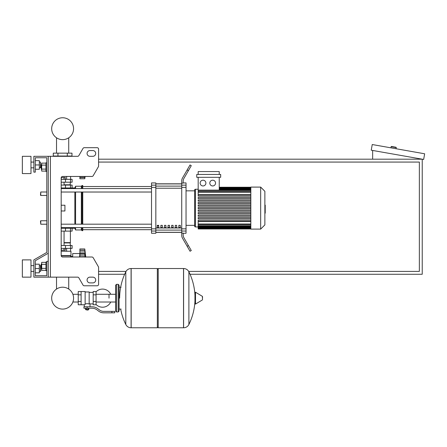 <?xml version="1.0" encoding="UTF-8"?>
<svg xmlns="http://www.w3.org/2000/svg" width="447" height="447" viewBox="0 0 447 447"><rect width="100%" height="100%" fill="white"/><g stroke="black" fill="none" stroke-linecap="round" stroke-linejoin="round"><path stroke-width="0.67" d="M50.399 156.316L50.399 277.146L48.242 277.146L48.242 156.316L77.616 156.316A1.436 1.436 0 0 0 78.862 155.601L83.019 148.41A1.436 1.436 0 0 1 84.26 147.689L97.15 147.689A1.436 1.436 0 0 1 98.586 149.125L98.586 166.005A1.436 1.436 0 0 1 98.396 166.72L93.188 175.738A1.436 1.436 0 0 1 91.942 176.459L62.625 176.459A1.436 1.436 0 0 0 61.189 177.895L61.189 255.572L70.967 255.572L70.503 257.008M50.399 277.146L77.616 277.146A1.436 1.436 0 0 1 78.862 277.866L83.019 285.057A1.436 1.436 0 0 0 84.26 285.778L97.15 285.778A1.436 1.436 0 0 0 98.586 284.337L98.586 267.462A1.436 1.436 0 0 0 98.396 266.742L93.188 257.729A1.436 1.436 0 0 0 91.942 257.008L62.625 257.008A1.436 1.436 0 0 1 61.189 255.572M89.959 150.566A2.878 2.878 0 0 0 87.081 153.444A2.878 2.878 0 0 0 89.959 156.316L92.831 156.316A2.878 2.878 0 0 0 95.708 153.444A2.878 2.878 0 0 0 92.831 150.566L89.959 150.566A2.878 2.878 0 0 0 87.081 153.444A2.878 2.878 0 0 0 89.959 156.316M92.831 277.146A2.878 2.878 0 0 1 95.708 280.023A2.878 2.878 0 0 1 92.831 282.901L89.959 282.901A2.878 2.878 0 0 1 87.081 280.023A2.878 2.878 0 0 1 89.959 277.146L92.831 277.146A2.878 2.878 0 0 1 95.708 280.023A2.878 2.878 0 0 1 92.831 282.901M77.616 156.316A1.436 1.436 0 0 0 78.862 155.601L83.019 148.41A1.436 1.436 0 0 1 84.26 147.689L97.15 147.689A1.436 1.436 0 0 1 98.586 149.125L98.586 166.005A1.436 1.436 0 0 1 98.396 166.72L93.188 175.738A1.436 1.436 0 0 1 91.942 176.459M48.242 156.316L33.86 156.316L33.86 172.14L35.296 172.14L35.296 157.757L46.801 157.757L46.801 162.792L45.94 162.792L45.94 171.424L46.801 171.424L46.801 191.992L40.761 191.992L40.761 195.445L40.476 195.155L40.761 191.992M41.336 164.803L41.051 165.094L41.336 169.407L41.336 164.803L41.683 164.803M45.94 163.121L41.683 163.121L41.683 171.095L45.94 171.095M45.94 165.116L41.683 165.116M45.94 169.1L41.683 169.1M46.801 270.675L45.94 270.675L45.94 262.043L46.801 262.043M41.336 264.06L41.336 268.658L41.051 264.345L41.683 264.06M45.94 270.346L41.683 270.346L41.683 262.372L45.94 262.372M45.94 268.351L41.683 268.351M45.94 264.367L41.683 264.367M89.959 277.146A2.878 2.878 0 0 0 87.081 280.023A2.878 2.878 0 0 0 89.959 282.901M77.616 277.146A1.436 1.436 0 0 1 78.862 277.866L83.019 285.057M84.26 285.778L97.15 285.778M98.586 284.337L98.586 267.462M98.396 266.742L93.188 257.729M92.831 150.566A2.878 2.878 0 0 1 95.708 153.444A2.878 2.878 0 0 1 92.831 156.316M35.296 157.757L46.801 157.757L35.296 157.757L46.801 157.757L35.296 157.757L46.801 157.757L46.801 252.41L33.86 259.886L33.86 277.146L48.242 277.146M48.242 261.322L46.801 261.322L46.801 275.71L35.296 275.71L35.296 260.718L48.242 253.242M40.761 220.762L40.476 221.047L40.761 224.21L40.761 220.762L46.801 220.762L46.801 195.445L46.801 220.762M190.036 274.268L422.236 274.268L422.236 159.193L98.586 159.193M98.586 274.268L124.657 274.268M98.586 162.071L419.359 162.071L419.359 271.39L188.668 271.39M126.026 271.39L98.586 271.39M390.935 147.834L391.136 146.7A0.285 0.285 0 0 1 391.466 146.465L396.003 147.264A0.285 0.285 0 0 1 396.238 147.599L396.036 148.734M372.653 159.193L372.653 150.455M424.65 153.779L423.65 159.445L371.239 150.203L372.239 144.537L424.65 153.779M109.012 298.149L109.012 294.277L109.012 298.149M96.066 304.491A9.063 9.063 0 0 0 110.733 302.016M110.733 294.277A9.063 9.063 0 0 0 96.066 291.807M81.108 291.533L85.137 291.533L85.137 304.435L84.271 304.765L78.231 304.765L78.231 291.533L81.108 291.533L81.108 304.765M93.194 303.904L90.026 303.904L90.026 306.776M93.194 294.841L93.194 304.765L96.066 304.765L96.066 291.533L93.194 291.533L93.194 294.841L96.066 294.841M93.194 292.394L89.165 292.394M89.165 303.524L90.026 303.904M85.137 303.982L87.148 303.625L89.165 303.982L89.165 291.964L85.137 291.964M88.299 309.799L85.997 309.799L88.014 310.089L88.299 309.514M87.981 308.218L87.981 309.514L88.813 309.514L88.813 308.218M85.489 308.218L85.489 309.514L87.981 309.514M86.321 308.218L86.321 309.514M111.89 312.822L114.767 312.822L114.767 311.38L111.89 311.38L111.89 312.822L103.738 312.822A8.633 8.633 0 0 1 98.346 310.928L97.323 310.106A8.633 8.633 0 0 0 91.931 308.218L83.913 308.218L83.913 306.776L87.148 306.776L87.148 308.218M87.148 306.776L91.931 306.776A10.069 10.069 0 0 1 98.223 308.983L99.245 309.805A7.191 7.191 0 0 0 103.738 311.38L111.89 311.38M93.194 301.457L96.066 301.457M81.108 294.841L78.231 294.841M81.108 301.457L78.231 301.457M183.527 327.78L183.527 268.518L183.6 327.78A5.895 5.895 0 0 0 188.891 324.488L188.891 271.804A5.895 5.895 0 0 0 183.6 268.518L158.21 268.518L158.21 327.78L183.527 327.78M194.959 298.149L194.959 292.528L195.507 292.215L195.507 304.077L194.959 303.77L194.959 298.149M202.513 298.149L202.513 296.624L202.513 298.149M125.803 271.804A5.895 5.895 0 0 1 131.088 268.518L157.344 268.518L157.344 327.78L131.167 327.78L131.167 268.518L131.088 327.78A5.895 5.895 0 0 1 125.803 324.488L125.803 271.804A59.552 59.552 0 0 0 119.656 298.149M118.22 284.337L116.494 284.337L116.494 311.956L118.22 311.956L118.22 284.337L119.081 285.203L119.081 287.214L121.098 287.214M121.098 309.078L119.081 309.078L119.081 311.095L119.081 285.203M46.801 252.41L46.801 191.992M46.801 275.71L35.296 275.71L46.801 275.71L35.296 275.71L46.801 275.71L35.296 275.71L35.296 272.832L39.325 272.832L39.325 264.199L35.296 264.199L35.296 260.718L35.296 272.832M61.189 228.238L72.118 228.238L72.118 231.116L61.189 231.116M56.529 277.146L56.529 289.058A10.946 10.946 0 0 0 51.679 298.149A10.946 10.946 0 0 1 62.625 287.203A10.946 10.946 0 0 1 73.571 298.149A10.946 10.946 0 0 0 68.726 289.058A10.946 10.946 0 0 1 62.625 309.095A10.946 10.946 0 0 1 51.679 298.149A10.946 10.946 0 0 0 62.625 309.095A10.946 10.946 0 0 0 68.726 289.058A10.946 10.946 0 0 1 62.625 309.095A10.946 10.946 0 0 1 56.529 289.058A10.946 10.946 0 0 0 62.625 309.095A10.946 10.946 0 0 0 73.571 298.149A10.946 10.946 0 0 1 62.625 309.095A10.946 10.946 0 0 1 56.529 289.058A10.946 10.946 0 0 0 62.625 309.095A10.946 10.946 0 0 0 73.571 298.149A10.946 10.946 0 0 1 62.625 309.095A10.946 10.946 0 0 1 56.529 289.058A10.946 10.946 0 0 0 60.658 308.916A10.946 10.946 0 0 0 72.867 302.016L78.231 302.016M78.231 294.277L72.867 294.277A10.946 10.946 0 0 0 68.726 289.058A10.946 10.946 0 0 1 72.867 294.277A10.946 10.946 0 0 0 68.726 289.058L68.726 277.146M65.502 228.238L65.502 227.663L61.189 227.663M63.955 248.376L63.955 250.219L65.284 250.219L65.284 248.376M63.955 250.219L61.295 250.219L61.295 248.376M79.89 252.404L79.6 257.008M79.6 253.555L72.693 253.555L72.693 257.008M79.89 257.008L79.89 253.51L85.092 253.51L84.779 254.131L85.092 257.187M79.89 254.131L84.779 254.131L85.092 253.51L84.779 250.342L84.952 250.806L84.779 250.342L79.89 250.342L79.89 248.951L84.779 248.951L85.086 251.404M85.059 252.89L85.014 252.482L85.059 252.89M79.89 253.51L79.89 250.342M85.081 251.393L84.952 250.806M79.89 255.785L84.986 255.947M84.896 255.488L84.857 255.203L84.896 255.488M61.189 251.253L70.967 251.253L70.967 255.572M61.217 255.857L70.682 255.857M72.693 256.461L70.682 256.461M70.598 251.253L70.598 248.376M66.614 251.253L66.614 248.376M70.391 231.116L70.391 242.626L64.066 242.626M70.106 242.626L70.391 245.504M61.189 248.376L72.118 248.376L72.118 245.504L61.189 245.504M64.066 242.911L70.391 242.911M84.779 254.131L85.092 253.51L84.779 254.175M85.025 256.215L85.064 256.6M70.106 185.086L70.391 182.208M64.066 184.801L70.391 184.801M61.189 179.331L72.118 179.331L72.118 182.208L61.189 182.208M61.189 188.539L65.502 188.539L65.502 187.963M61.245 177.493L65.284 177.493L65.284 179.331M63.955 177.493L63.955 179.331M61.295 177.493L61.295 179.331M84.852 176.459L84.779 178.755L79.89 178.755L79.89 176.459M79.89 177.37L84.779 177.37L84.952 176.906M84.952 177.526L79.89 177.526M67.301 153.153L71.978 153.153L71.978 156.031L53.277 156.031L53.277 153.153L67.301 153.153L67.301 156.031M57.954 156.031L57.954 153.153M66.614 176.459L66.614 179.331M70.598 176.459L70.598 179.331M54.651 156.316L54.651 156.031M58.641 156.316L58.641 156.031M70.598 156.316L70.598 156.031M66.614 156.316L66.614 156.031M70.967 176.459L62.625 176.459M61.189 187.963L72.118 187.963L72.118 185.086L61.189 185.086M73.571 128.702A10.946 10.946 0 0 0 62.625 117.757A10.946 10.946 0 0 0 51.679 128.702A10.946 10.946 0 0 0 62.625 139.648A10.946 10.946 0 0 0 73.571 128.702M264.87 205.123L265.216 205.123L265.216 211.085L264.87 211.085M265.216 210.364L264.87 210.364M265.216 211.085L265.216 213.152L264.87 213.152M265.216 213.152L264.87 213.275M250.828 208.101L250.828 187.103L260.668 187.103L260.668 229.104L250.828 229.104L250.828 208.101M260.668 229.104L264.87 224.902L264.87 191.299L260.668 187.103M194.674 189.975L194.674 190.841L194.674 189.975A0.721 0.721 0 0 1 195.395 189.26L195.395 226.947A0.721 0.721 0 0 1 194.674 226.227L194.674 189.975L194.674 190.841L186.041 190.841M250.828 194.629L198.183 194.629L198.183 177.319M203.016 180.197A2.878 2.878 0 0 1 205.894 183.074A2.878 2.878 0 0 1 203.016 185.952A2.878 2.878 0 0 1 200.139 183.074A2.878 2.878 0 0 1 203.016 180.197M212.683 180.197A2.878 2.878 0 0 1 215.56 183.074A2.878 2.878 0 0 1 212.683 185.952A2.878 2.878 0 0 1 209.805 183.074A2.878 2.878 0 0 1 212.683 180.197M220.678 177.319L196.747 177.319L196.747 174.442L220.678 174.442L220.678 177.319M219.242 177.319L219.242 190.143L198.183 190.143M198.183 174.442L198.183 171.564L219.242 171.564L219.242 174.442M250.828 223.997L198.183 223.997L198.183 221.572L250.828 221.572M250.828 208.676L198.183 208.676L198.183 207.525L250.828 207.525M250.828 221.276L198.183 221.276L198.183 220.125L250.828 220.125M250.828 218.756L198.183 218.756L198.183 217.605L250.828 217.605M250.828 216.236L198.183 216.236L198.183 215.085L250.828 215.085M250.828 213.716L198.183 213.716L198.183 212.565L250.828 212.565M250.828 211.196L198.183 211.196L198.183 210.045L250.828 210.045M250.828 205.005L198.183 205.005L198.183 206.156L250.828 206.156M250.828 202.485L198.183 202.485L198.183 203.636L250.828 203.636M250.828 199.965L198.183 199.965L198.183 201.116L250.828 201.116M250.828 197.445L198.183 197.445L198.183 198.597L250.828 198.597M250.828 194.926L198.183 194.926L198.183 196.077L250.828 196.077M198.183 223.997L198.183 228.959L250.828 228.959M186.041 225.361L194.674 225.361L194.674 226.227M178.85 225.361L180.292 225.361L180.292 227.523L178.85 227.523L178.85 225.361M175.258 225.361L176.694 225.361L176.694 227.523L175.258 227.523L175.258 225.361M171.659 225.361L173.095 225.361L173.095 227.523L171.659 227.523L171.659 225.361M168.061 225.361L169.502 225.361L169.502 227.523L168.061 227.523L168.061 225.361M164.468 225.361L165.904 225.361L165.904 227.523L164.468 227.523L164.468 225.361M160.87 225.361L162.311 225.361L162.311 227.523L160.87 227.523L160.87 225.361M157.277 225.361L158.713 225.361L158.713 227.523L157.277 227.523L157.277 225.361M181.728 183.918L155.835 183.918M155.835 232.289L181.728 232.289M181.728 185.153L181.728 187.354L186.041 187.354L186.041 185.153L181.728 185.153L181.728 183.097L183.169 183.097L183.169 181.258A5.755 5.755 0 0 1 183.935 178.381A5.755 5.755 0 0 0 183.169 181.258A5.755 5.755 0 0 1 183.935 178.381A5.755 5.755 0 0 0 183.169 181.258M186.041 187.354L186.041 228.847L181.728 228.847L181.728 187.354M181.728 228.847L181.728 231.049L186.041 231.049L186.041 228.847M186.041 231.049L186.041 233.273L183.169 233.273M182.499 238.206A5.755 5.755 0 0 1 181.728 235.329L181.728 233.105L181.728 235.329A5.755 5.755 0 0 0 182.499 238.206L187.159 246.275L188.399 245.554L183.935 237.821A5.755 5.755 0 0 1 183.169 234.943L183.169 233.105L181.728 233.105L181.728 231.049M183.169 182.929L186.041 182.929L186.041 185.153M151.522 185.153L151.522 182.929L155.835 182.929L155.835 185.153L151.522 185.153L151.522 187.354L155.835 187.354L155.835 185.153M155.835 187.354L155.835 228.847L151.522 228.847L151.522 231.049L155.835 231.049L155.835 228.847M155.835 231.049L155.835 233.273L151.522 233.273L151.522 231.049M151.522 228.847L151.522 187.354M155.835 183.818L181.728 183.818M155.835 232.384L181.728 232.384M188.399 245.554L191.277 250.538L190.031 251.253L187.159 246.275M188.399 170.653L191.277 165.669L190.031 164.949L187.159 169.933L188.399 170.653L183.935 178.381M181.728 180.873L181.728 183.097L181.728 180.873A5.755 5.755 0 0 1 182.499 177.995L187.159 169.933M183.935 237.821A5.755 5.755 0 0 1 183.169 234.943A5.755 5.755 0 0 0 183.935 237.821A5.755 5.755 0 0 1 183.169 234.943M181.728 233.105L181.728 235.329L181.728 233.105M61.189 192.026L151.522 192.026M61.189 188.578L151.522 188.578M158.713 227.523L158.713 225.361M157.277 225.903L158.713 225.903M72.118 228.238L74.85 228.238L75.571 229.965L81.326 229.965L82.047 230.686L82.762 230.686L82.762 227.629M72.118 187.963L74.85 187.963L75.571 186.237L81.326 186.237L82.047 185.516L82.762 185.516L82.762 188.578M71.257 187.963L70.643 188.578M70.643 227.629L71.257 228.238M74.85 228.238L74.85 227.629M74.85 224.176L74.85 192.026M74.85 188.578L74.85 187.963M61.189 205.223L64.927 205.223L64.927 210.978L61.189 210.978M82.762 224.176L82.762 192.026M82.047 230.686L82.047 227.629M82.047 224.176L82.047 192.026M82.047 188.578L82.047 185.516M81.326 229.965L81.326 227.629M81.326 224.176L81.326 192.026M81.326 188.578L81.326 186.237M75.571 229.965L75.571 227.629M75.571 224.176L75.571 192.026M75.571 188.578L75.571 186.237M22.35 173.581L22.35 156.316L30.983 156.316L30.983 173.581L22.35 173.581M40.476 167.826L40.476 162.071L40.761 167.536L39.325 167.826M22.35 268.518L22.35 277.146L30.983 277.146L30.983 259.886L22.35 259.886L22.35 268.518M40.476 271.39L40.761 271.106L40.476 265.641L40.476 271.39L39.325 271.39M35.296 268.518L39.325 268.518M35.296 160.635L39.325 160.635L39.325 169.262L35.296 169.262M35.296 164.949L39.325 164.949M46.801 157.757L46.801 162.792L46.801 157.757M35.296 264.199L35.296 260.718M391.136 146.7L396.238 147.599M183.6 327.78L183.6 268.518M202.513 299.669L202.34 296.316L195.507 292.215M131.088 268.518L131.088 327.78M65.486 231.116L65.486 228.238M70.492 231.116L70.492 228.238M79.89 252.007L84.952 252.007M79.89 250.18L84.952 250.18M65.486 245.504L65.486 248.376M70.492 245.504L70.492 248.376M65.486 182.208L65.486 179.331M70.492 182.208L70.492 179.331M65.486 185.086L65.486 187.963M70.492 185.086L70.492 187.963M265.216 208.106L264.87 208.106M265.216 205.838L264.87 205.838M250.828 188.455L219.242 188.455M250.828 189.282L219.242 189.282M250.828 190.5L198.183 190.5M250.828 192.21L198.183 192.21M250.828 227.746L198.183 227.746M250.828 226.92L198.183 226.92M250.828 225.701L198.183 225.701M181.728 186.108L155.835 186.108M181.728 227.987L155.835 227.987M155.835 230.093L181.728 230.093M155.835 188.215L181.728 188.215M41.683 169.407L41.336 169.407M41.683 268.658L41.336 268.658M68.726 153.153L68.726 137.788M56.529 137.788L56.529 153.153M46.801 224.21L40.761 224.21M46.801 195.445L40.761 195.445M115.633 302.016L96.066 302.016M116.494 311.956L115.633 311.095L115.633 285.203L115.633 294.277L96.066 294.277M84.271 304.765L84.271 306.776M85.997 309.514L85.997 309.799M188.891 324.488A59.552 59.552 0 0 0 194.959 301.071M194.959 295.221A59.552 59.552 0 0 0 188.891 271.804M202.34 296.316L202.513 296.624M202.34 299.976L195.507 304.077M157.344 269.379L158.21 268.518M157.344 326.919L158.21 327.78M120.673 309.078A59.552 59.552 0 0 0 125.803 324.488M116.494 284.337L115.633 285.203M118.22 311.956L119.081 311.095M69.877 227.629L69.877 228.238M64.066 245.504L64.066 231.116M79.89 253.6L84.874 253.6M79.89 250.247L84.801 250.247M84.779 248.951L85.751 257.008M64.066 182.208L64.066 185.086M79.89 177.465L84.801 177.465M84.779 178.755L85.114 176.459M69.877 187.963L69.877 188.578M198.183 189.26L195.395 189.26M250.828 187.243L219.242 187.243M219.242 187.399L250.828 187.399M219.242 187.88L250.828 187.88M219.242 188.707L250.828 188.707M219.242 189.925L250.828 189.925M198.183 226.947L195.395 226.947M198.183 191.634L250.828 191.634M250.828 228.803L198.183 228.803M250.828 228.322L198.183 228.322M250.828 227.495L198.183 227.495M250.828 226.277L198.183 226.277M250.828 224.567L198.183 224.567M82.762 229.68L151.522 229.68M82.762 186.528L151.522 186.528M151.522 224.176L61.189 224.176M151.522 227.629L61.189 227.629M30.983 167.826L33.86 167.826M33.86 271.39L30.983 271.39M39.325 265.641L40.476 265.641M33.86 265.641L30.983 265.641M39.325 162.071L40.476 162.071M33.86 162.071L30.983 162.071"/></g></svg>
